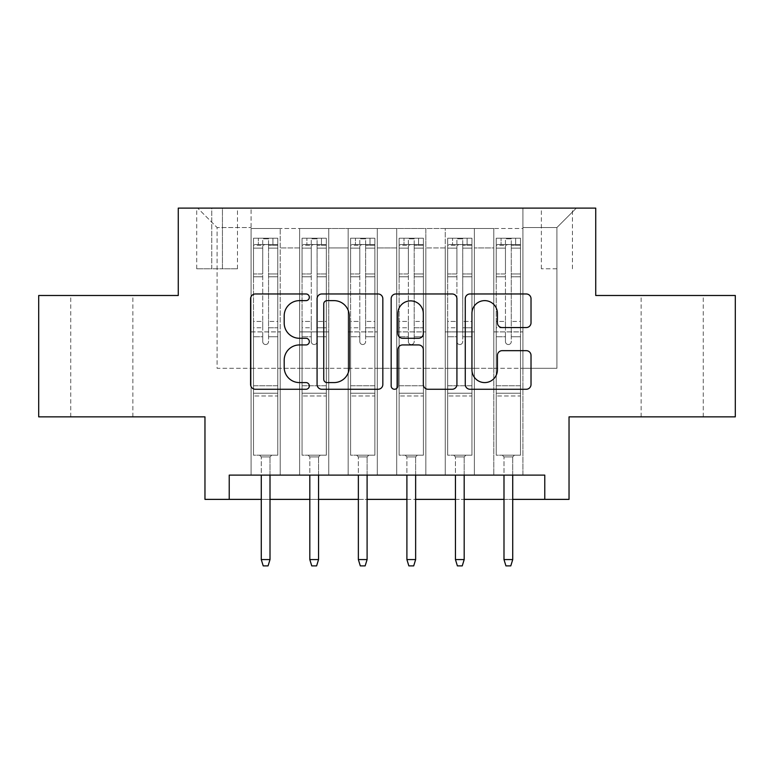 <?xml version="1.0" encoding="UTF-8"?>
<svg xmlns="http://www.w3.org/2000/svg" width="774" height="774" viewBox="0 0 774 774"><rect width="100%" height="100%" fill="white"/><g stroke="black" fill="none" stroke-linecap="round" stroke-linejoin="round"><path stroke-width="0.58" stroke-dasharray="3.87 2.9" d="M309.329 297.303A3.338 3.338 0 0 0 306.001 293.965L255.372 293.965A4.76 4.76 0 0 0 250.602 298.725L250.602 384.494A4.76 4.76 0 0 0 255.372 389.264L306.001 389.264A3.338 3.338 0 0 0 309.329 385.926A3.338 3.338 0 0 0 306.001 382.588L299.441 382.588A15.248 15.248 0 0 1 284.193 367.34L284.193 360.191A15.248 15.248 0 0 1 299.441 344.943L306.001 344.943A3.338 3.338 0 0 0 309.329 341.615A3.338 3.338 0 0 0 306.001 338.277L299.441 338.277A15.248 15.248 0 0 1 284.193 323.029L284.193 315.879A15.248 15.248 0 0 1 299.441 300.631L306.001 300.631A3.338 3.338 0 0 0 309.329 297.303M672.19 295.494L703.266 295.494L672.19 295.494M672.19 416.857L703.266 416.857L672.19 416.857M101.81 295.494L70.734 295.494L101.81 295.494M101.81 416.857L70.734 416.857L101.81 416.857M556.903 208.119L541.365 208.119L556.903 208.119M556.903 268.801L541.365 268.801L556.903 268.801M735.3 295.494L735.3 416.857L569.035 416.857L569.035 499.375L204.965 499.375L204.965 416.857L38.7 416.857L38.7 295.494L178.262 295.494L178.262 208.119L595.738 208.119L595.738 295.494L735.3 295.494M522.924 475.11L522.924 228.504L251.076 228.504L251.076 475.11L280.207 475.11L251.076 475.11L280.207 475.11L251.076 475.11L251.076 228.504L280.207 228.504L280.207 475.11L280.207 228.504L280.207 368.308L299.625 368.308L280.207 368.308L280.207 228.504L251.076 228.504L522.924 228.504L522.924 475.11L493.793 475.11L493.793 228.504L445.253 228.504L445.253 475.11L445.253 228.504L474.375 228.504L474.375 475.11L474.375 228.504L474.375 368.308L474.375 228.504L493.793 228.504L493.793 475.11L522.924 475.11L493.793 475.11L522.924 475.11L522.924 227.537L522.924 368.308L556.903 368.308L556.903 227.537L522.924 227.537L556.903 227.537L556.903 368.308L522.924 368.308L522.924 331.901L522.924 475.11M445.253 475.11L474.375 475.11L445.253 475.11L474.375 475.11L445.253 475.11L445.253 331.901L445.253 368.308L425.835 368.308L425.835 247.922L425.835 368.308L445.253 368.308L445.253 247.922L445.253 368.308L493.793 368.308L474.375 368.308L474.375 331.901L474.375 368.308L445.253 368.308L445.253 331.901L474.375 331.901L474.375 475.11L474.375 331.901L445.253 331.901L445.253 475.11M425.835 475.11L425.835 228.504L396.704 228.504L396.704 475.11L396.704 228.504L425.835 228.504L425.835 475.11L396.704 475.11L425.835 475.11L396.704 475.11L425.835 475.11L425.835 331.901L425.835 475.11M377.296 475.11L377.296 228.504L348.165 228.504L348.165 475.11L348.165 228.504L377.296 228.504L377.296 475.11L348.165 475.11L377.296 475.11L348.165 475.11L377.296 475.11L377.296 247.922L377.296 368.308L396.704 368.308L377.296 368.308L377.296 331.901L377.296 475.11M328.747 475.11L328.747 228.504L299.625 228.504L299.625 475.11L299.625 228.504L328.747 228.504L328.747 475.11L299.625 475.11L328.747 475.11L299.625 475.11L328.747 475.11L328.747 331.901L328.747 475.11M493.793 247.922L493.793 368.308L493.793 228.504L493.793 247.922L474.375 247.922L493.793 247.922M396.704 247.922L396.704 368.308L396.704 228.504L377.296 228.504L377.296 247.922L377.296 228.504L396.704 228.504L396.704 247.922L377.296 247.922L396.704 247.922M328.747 247.922L328.747 368.308L328.747 228.504L328.747 247.922L348.165 247.922L348.165 368.308L328.747 368.308L348.165 368.308L348.165 228.504L328.747 228.504L348.165 228.504L348.165 247.922L328.747 247.922M229.23 499.375L229.23 475.11L229.23 499.375L229.23 475.11L544.77 475.11L229.23 475.11L544.77 475.11L544.77 499.375M211.757 208.119L196.712 208.119L211.757 208.119L211.757 268.801L196.712 268.801L222.438 268.801L211.757 268.801L211.757 208.119M222.438 208.119L237.483 208.119L222.438 208.119L222.438 268.801L237.483 268.801L222.438 268.801L222.438 208.119M522.924 208.119L251.076 208.119L576.32 208.119L522.924 208.119L522.924 228.504L522.924 208.119M251.076 208.119L197.68 208.119L251.076 208.119L251.076 368.308L217.097 368.308L217.097 227.537L251.076 227.537L217.097 227.537L197.68 208.119L217.097 227.537L217.097 368.308L251.076 368.308L251.076 208.119M299.625 247.922L299.625 368.308L299.625 228.504L280.207 228.504L299.625 228.504L299.625 247.922L280.207 247.922L299.625 247.922M445.253 228.504L425.835 228.504L425.835 247.922L425.835 228.504L445.253 228.504L445.253 247.922L445.253 228.504M261.273 499.375L270.01 499.375M309.813 499.375L318.549 499.375M358.362 499.375L367.099 499.375M406.901 499.375L415.638 499.375M455.451 499.375L464.187 499.375M503.99 499.375L512.727 499.375M396.704 368.308L425.835 368.308L396.704 368.308L396.704 331.901L396.704 368.308M348.165 368.308L377.296 368.308L348.165 368.308L348.165 331.901L348.165 368.308M299.625 368.308L328.747 368.308L328.747 331.901L328.747 368.308L299.625 368.308L299.625 331.901L328.747 331.901L299.625 331.901L299.625 475.11L299.625 368.308M251.076 368.308L280.207 368.308L280.207 331.901L280.207 475.11L280.207 331.901L280.207 368.308L251.076 368.308L251.076 331.901L280.207 331.901L251.076 331.901L251.076 475.11L251.076 368.308M493.793 368.308L522.924 368.308L493.793 368.308L493.793 331.901L493.793 368.308M251.076 331.901L280.207 331.901L251.076 331.901M299.625 331.901L328.747 331.901L299.625 331.901M348.165 331.901L377.296 331.901L348.165 331.901L348.165 475.11L348.165 331.901L377.296 331.901L348.165 331.901M396.704 331.901L425.835 331.901L396.704 331.901L396.704 475.11L396.704 331.901L425.835 331.901L396.704 331.901M445.253 331.901L474.375 331.901L445.253 331.901M493.793 331.901L522.924 331.901L493.793 331.901L493.793 475.11L493.793 331.901L522.924 331.901L493.793 331.901M576.32 208.119L556.903 227.537L576.32 208.119M382.83 384.494L382.83 298.725A4.76 4.76 0 0 0 378.07 293.965L321.839 293.965A4.76 4.76 0 0 0 317.079 298.725L317.079 384.494A4.76 4.76 0 0 0 321.839 389.264L378.07 389.264A4.76 4.76 0 0 0 382.83 384.494M327.083 300.631A3.338 3.338 0 0 0 323.745 303.969L323.745 379.25A3.338 3.338 0 0 0 327.083 382.588L333.991 382.588A15.248 15.248 0 0 0 349.238 367.34L349.238 315.879A15.248 15.248 0 0 0 333.991 300.631L327.083 300.631M395.93 293.965L452.161 293.965A4.76 4.76 0 0 1 456.921 298.725L456.921 384.494A4.76 4.76 0 0 1 452.161 389.264L428.099 389.264A4.76 4.76 0 0 1 423.33 384.494L423.33 349.713A4.76 4.76 0 0 0 418.57 344.943L402.606 344.943A4.76 4.76 0 0 0 397.836 349.713L397.836 385.926A3.338 3.338 0 0 1 394.508 389.264A3.338 3.338 0 0 1 391.17 385.926L391.17 298.725A4.76 4.76 0 0 1 395.93 293.965M423.33 313.615A12.742 12.742 0 0 0 410.588 300.873A12.742 12.742 0 0 0 397.836 313.615L397.836 333.507A4.76 4.76 0 0 0 402.606 338.277L418.57 338.277A4.76 4.76 0 0 0 423.33 333.507L423.33 313.615M502.191 327.557L526.252 327.557A4.76 4.76 0 0 0 531.022 322.787L531.022 298.725A4.76 4.76 0 0 0 526.252 293.965L470.031 293.965A4.76 4.76 0 0 0 465.261 298.725L465.261 384.494A4.76 4.76 0 0 0 470.031 389.264L526.252 389.264A4.76 4.76 0 0 0 531.022 384.494L531.022 355.43A4.76 4.76 0 0 0 526.252 350.661L502.191 350.661A4.76 4.76 0 0 0 497.43 355.43L497.43 369.846A12.742 12.742 0 0 1 484.679 382.588A12.742 12.742 0 0 1 471.937 369.846L471.937 313.383A12.742 12.742 0 0 1 484.679 300.631A12.742 12.742 0 0 1 497.43 313.383L497.43 322.787A4.76 4.76 0 0 0 502.191 327.557M262.725 341.615A2.912 2.912 0 0 0 265.637 344.527A2.912 2.912 0 0 1 262.725 341.615L262.725 336.748L262.725 341.615A2.912 2.912 0 0 0 265.637 344.527A2.912 2.912 0 0 0 268.549 341.615A2.912 2.912 0 0 1 265.637 344.527A2.912 2.912 0 0 0 268.549 341.615L268.549 336.748L268.549 341.615A2.912 2.912 0 0 1 265.637 344.527A2.912 2.912 0 0 1 262.725 341.615L262.725 327.77L262.725 341.615M253.504 238.218L253.504 455.199L253.504 385.791L253.504 455.199L259.571 455.199L253.504 455.199L259.571 455.199L253.504 455.199L253.504 336.748L253.504 385.791L277.779 385.791L277.779 455.199L259.571 455.199L271.713 455.199L259.571 455.199L271.713 455.199L270.01 456.902L261.273 456.902L270.01 456.902L261.273 456.902L259.571 455.199L261.273 456.902L259.571 455.199L261.273 456.902L270.01 456.902L271.713 455.199L270.01 456.902L271.713 455.199L277.779 455.199L271.713 455.199L277.779 455.199L277.779 395.978L253.504 395.978L277.779 395.978L277.779 385.791L253.504 385.791L253.504 336.748L262.725 336.748L262.725 321.452L262.725 336.748L253.504 336.748L262.725 336.748L253.504 336.748L253.504 321.452L253.504 336.748L253.504 327.77L262.725 327.77L262.725 273.957L262.725 327.77L253.504 327.77L253.504 273.957L262.725 273.957L262.725 245.3L262.725 273.957L253.504 273.957L253.504 245.3L262.725 245.3L262.725 238.818L262.725 245.3L253.504 245.3L253.504 238.218L253.504 321.452L262.725 321.452L262.725 245.803C264.669 244.11 266.604 244.11 268.549 245.803L268.549 336.748L268.549 238.818L262.725 238.818L268.549 238.818L268.549 245.803C266.614 244.11 264.679 244.11 262.725 245.803L262.725 321.452L253.504 321.452L253.504 276.792L262.725 276.792L253.504 276.792L253.504 248.135L262.725 248.135L253.504 248.135L253.504 244.526L277.779 244.526L277.779 455.199L277.779 336.748L268.549 336.748L268.549 327.77L268.549 336.748L277.779 336.748L268.549 336.748L277.779 336.748L277.779 321.452L268.549 321.452L277.779 321.452L277.779 276.792L268.549 276.792L277.779 276.792L277.779 248.135L268.549 248.135L277.779 248.135L277.779 238.218L277.779 327.77L268.549 327.77L268.549 245.3L268.549 327.77L277.779 327.77L277.779 273.957L268.549 273.957L277.779 273.957L277.779 245.3L268.549 245.3L277.779 245.3L277.779 238.218L253.504 238.218L277.653 238.218L253.63 238.218L272.922 238.218L272.922 244.526L258.361 244.526L258.361 238.218L258.361 244.526L277.653 244.526L253.504 244.526L253.504 238.218M270.01 475.11L270.01 559.573L270.01 456.902L270.01 559.573L261.273 559.573L261.273 456.902L261.273 559.573L270.01 559.573L268.065 565.881L263.218 565.881L268.065 565.881L270.01 559.573L268.065 565.881L263.218 565.881L261.273 559.573L261.273 475.11M263.218 565.881L261.273 559.573L263.218 565.881M277.779 238.218L277.779 244.526L272.922 244.526L272.922 238.218L277.779 238.218M270.01 559.573L261.273 559.573M311.274 341.615A2.912 2.912 0 0 0 314.186 344.527A2.912 2.912 0 0 1 311.274 341.615L311.274 336.748L311.274 341.615A2.912 2.912 0 0 0 314.186 344.527A2.912 2.912 0 0 0 317.098 341.615A2.912 2.912 0 0 1 314.186 344.527A2.912 2.912 0 0 0 317.098 341.615L317.098 336.748L317.098 341.615A2.912 2.912 0 0 1 314.186 344.527A2.912 2.912 0 0 1 311.274 341.615L311.274 327.77L311.274 341.615M302.053 238.218L302.053 455.199L302.053 385.791L302.053 455.199L308.12 455.199L302.053 455.199L308.12 455.199L302.053 455.199L302.053 336.748L302.053 385.791L326.318 385.791L326.318 455.199L308.12 455.199L320.252 455.199L308.12 455.199L320.252 455.199L318.549 456.902L309.813 456.902L318.549 456.902L309.813 456.902L308.12 455.199L309.813 456.902L308.12 455.199L309.813 456.902L318.549 456.902L320.252 455.199L318.549 456.902L320.252 455.199L326.318 455.199L320.252 455.199L326.318 455.199L326.318 395.978L302.053 395.978L326.318 395.978L326.318 385.791L302.053 385.791L302.053 336.748L311.274 336.748L311.274 321.452L311.274 336.748L302.053 336.748L311.274 336.748L302.053 336.748L302.053 321.452L302.053 336.748L302.053 327.77L311.274 327.77L311.274 273.957L311.274 327.77L302.053 327.77L302.053 273.957L311.274 273.957L311.274 245.3L311.274 273.957L302.053 273.957L302.053 245.3L311.274 245.3L311.274 238.818L311.274 245.3L302.053 245.3L302.053 238.218L302.053 321.452L311.274 321.452L311.274 245.803C313.209 244.11 315.153 244.11 317.098 245.803L317.098 336.748L317.098 238.818L311.274 238.818L317.098 238.818L317.098 245.803C315.163 244.11 313.218 244.11 311.274 245.803L311.274 321.452L302.053 321.452L302.053 276.792L311.274 276.792L302.053 276.792L302.053 248.135L311.274 248.135L302.053 248.135L302.053 244.526L326.318 244.526L326.318 455.199L326.318 336.748L317.098 336.748L317.098 327.77L317.098 336.748L326.318 336.748L317.098 336.748L326.318 336.748L326.318 321.452L317.098 321.452L326.318 321.452L326.318 276.792L317.098 276.792L326.318 276.792L326.318 248.135L317.098 248.135L326.318 248.135L326.318 238.218L326.318 327.77L317.098 327.77L317.098 245.3L317.098 327.77L326.318 327.77L326.318 273.957L317.098 273.957L326.318 273.957L326.318 245.3L317.098 245.3L326.318 245.3L326.318 238.218L302.053 238.218L326.202 238.218L302.17 238.218L321.462 238.218L321.462 244.526L306.901 244.526L306.901 238.218L306.901 244.526L326.202 244.526L302.053 244.526L302.053 238.218M318.549 475.11L318.549 559.573L318.549 456.902L318.549 559.573L309.813 559.573L309.813 456.902L309.813 559.573L318.549 559.573L316.614 565.881L311.758 565.881L316.614 565.881L318.549 559.573L316.614 565.881L311.758 565.881L309.813 559.573L309.813 475.11M311.758 565.881L309.813 559.573L311.758 565.881M359.813 341.615A2.912 2.912 0 0 0 362.725 344.527A2.912 2.912 0 0 1 359.813 341.615L359.813 336.748L359.813 341.615A2.912 2.912 0 0 0 362.725 344.527A2.912 2.912 0 0 0 365.638 341.615A2.912 2.912 0 0 1 362.725 344.527A2.912 2.912 0 0 0 365.638 341.615L365.638 336.748L365.638 341.615A2.912 2.912 0 0 1 362.725 344.527A2.912 2.912 0 0 1 359.813 341.615L359.813 327.77L359.813 341.615M350.593 238.218L350.593 455.199L350.593 385.791L350.593 455.199L356.659 455.199L350.593 455.199L356.659 455.199L350.593 455.199L350.593 336.748L350.593 385.791L374.868 385.791L374.868 455.199L356.659 455.199L368.792 455.199L356.659 455.199L368.792 455.199L367.099 456.902L358.362 456.902L367.099 456.902L358.362 456.902L356.659 455.199L358.362 456.902L356.659 455.199L358.362 456.902L367.099 456.902L368.792 455.199L367.099 456.902L368.792 455.199L374.868 455.199L368.792 455.199L374.868 455.199L374.868 395.978L350.593 395.978L374.868 395.978L374.868 385.791L350.593 385.791L350.593 336.748L359.813 336.748L359.813 321.452L359.813 336.748L350.593 336.748L359.813 336.748L350.593 336.748L350.593 321.452L350.593 336.748L350.593 327.77L359.813 327.77L359.813 273.957L359.813 327.77L350.593 327.77L350.593 273.957L359.813 273.957L359.813 245.3L359.813 273.957L350.593 273.957L350.593 245.3L359.813 245.3L359.813 238.818L359.813 245.3L350.593 245.3L350.593 238.218L350.593 321.452L359.813 321.452L359.813 245.803C361.748 244.11 363.693 244.11 365.638 245.803L365.638 336.748L365.638 238.818L359.813 238.818L365.638 238.818L365.638 245.803C363.703 244.11 361.758 244.11 359.813 245.803L359.813 321.452L350.593 321.452L350.593 276.792L359.813 276.792L350.593 276.792L350.593 248.135L359.813 248.135L350.593 248.135L350.593 244.526L374.868 244.526L374.868 455.199L374.868 336.748L365.638 336.748L365.638 327.77L365.638 336.748L374.868 336.748L365.638 336.748L374.868 336.748L374.868 321.452L365.638 321.452L374.868 321.452L374.868 276.792L365.638 276.792L374.868 276.792L374.868 248.135L365.638 248.135L374.868 248.135L374.868 238.218L374.868 327.77L365.638 327.77L365.638 245.3L365.638 327.77L374.868 327.77L374.868 273.957L365.638 273.957L374.868 273.957L374.868 245.3L365.638 245.3L374.868 245.3L374.868 238.218L350.593 238.218L374.742 238.218L350.709 238.218L370.011 238.218L370.011 244.526L355.45 244.526L355.45 238.218L355.45 244.526L374.742 244.526L350.593 244.526L350.593 238.218M367.099 475.11L367.099 559.573L367.099 456.902L367.099 559.573L358.362 559.573L358.362 456.902L358.362 559.573L367.099 559.573L365.154 565.881L360.297 565.881L365.154 565.881L367.099 559.573L365.154 565.881L360.297 565.881L358.362 559.573L358.362 475.11M360.297 565.881L358.362 559.573L360.297 565.881M408.362 341.615A2.912 2.912 0 0 0 411.275 344.527A2.912 2.912 0 0 1 408.362 341.615L408.362 336.748L408.362 341.615A2.912 2.912 0 0 0 411.275 344.527A2.912 2.912 0 0 0 414.187 341.615A2.912 2.912 0 0 1 411.275 344.527A2.912 2.912 0 0 0 414.187 341.615L414.187 336.748L414.187 341.615A2.912 2.912 0 0 1 411.275 344.527A2.912 2.912 0 0 1 408.362 341.615L408.362 327.77L408.362 341.615M399.132 238.218L399.132 455.199L399.132 385.791L399.132 455.199L405.208 455.199L399.132 455.199L405.208 455.199L399.132 455.199L399.132 336.748L399.132 385.791L423.407 385.791L423.407 455.199L405.208 455.199L417.341 455.199L405.208 455.199L417.341 455.199L415.638 456.902L406.901 456.902L415.638 456.902L406.901 456.902L405.208 455.199L406.901 456.902L405.208 455.199L406.901 456.902L415.638 456.902L417.341 455.199L415.638 456.902L417.341 455.199L423.407 455.199L417.341 455.199L423.407 455.199L423.407 395.978L399.132 395.978L423.407 395.978L423.407 385.791L399.132 385.791L399.132 336.748L408.362 336.748L408.362 321.452L408.362 336.748L399.132 336.748L408.362 336.748L399.132 336.748L399.132 321.452L399.132 336.748L399.132 327.77L408.362 327.77L408.362 273.957L408.362 327.77L399.132 327.77L399.132 273.957L408.362 273.957L408.362 245.3L408.362 273.957L399.132 273.957L399.132 245.3L408.362 245.3L408.362 238.818L408.362 245.3L399.132 245.3L399.132 238.218L399.132 321.452L408.362 321.452L408.362 245.803C410.297 244.11 412.242 244.11 414.187 245.803L414.187 336.748L414.187 238.818L408.362 238.818L414.187 238.818L414.187 245.803C412.252 244.11 410.307 244.11 408.362 245.803L408.362 321.452L399.132 321.452L399.132 276.792L408.362 276.792L399.132 276.792L399.132 248.135L408.362 248.135L399.132 248.135L399.132 244.526L423.407 244.526L423.407 455.199L423.407 336.748L414.187 336.748L414.187 327.77L414.187 336.748L423.407 336.748L414.187 336.748L423.407 336.748L423.407 321.452L414.187 321.452L423.407 321.452L423.407 276.792L414.187 276.792L423.407 276.792L423.407 248.135L414.187 248.135L423.407 248.135L423.407 238.218L423.407 327.77L414.187 327.77L414.187 245.3L414.187 327.77L423.407 327.77L423.407 273.957L414.187 273.957L423.407 273.957L423.407 245.3L414.187 245.3L423.407 245.3L423.407 238.218L399.132 238.218L423.291 238.218L399.258 238.218L418.55 238.218L418.55 244.526L403.989 244.526L403.989 238.218L403.989 244.526L423.291 244.526L399.132 244.526L399.132 238.218M415.638 475.11L415.638 559.573L415.638 456.902L415.638 559.573L406.901 559.573L406.901 456.902L406.901 559.573L415.638 559.573L413.703 565.881L408.846 565.881L413.703 565.881L415.638 559.573L413.703 565.881L408.846 565.881L406.901 559.573L406.901 475.11M408.846 565.881L406.901 559.573L408.846 565.881M456.902 341.615A2.912 2.912 0 0 0 459.814 344.527A2.912 2.912 0 0 1 456.902 341.615L456.902 336.748L456.902 341.615A2.912 2.912 0 0 0 459.814 344.527A2.912 2.912 0 0 0 462.726 341.615A2.912 2.912 0 0 1 459.814 344.527A2.912 2.912 0 0 0 462.726 341.615L462.726 336.748L462.726 341.615A2.912 2.912 0 0 1 459.814 344.527A2.912 2.912 0 0 1 456.902 341.615L456.902 327.77L456.902 341.615M447.682 238.218L447.682 455.199L447.682 385.791L447.682 455.199L453.748 455.199L447.682 455.199L453.748 455.199L447.682 455.199L447.682 336.748L447.682 385.791L471.947 385.791L471.947 455.199L453.748 455.199L465.88 455.199L453.748 455.199L465.88 455.199L464.187 456.902L455.451 456.902L464.187 456.902L455.451 456.902L453.748 455.199L455.451 456.902L453.748 455.199L455.451 456.902L464.187 456.902L465.88 455.199L464.187 456.902L465.88 455.199L471.947 455.199L465.88 455.199L471.947 455.199L471.947 395.978L447.682 395.978L471.947 395.978L471.947 385.791L447.682 385.791L447.682 336.748L456.902 336.748L456.902 321.452L456.902 336.748L447.682 336.748L456.902 336.748L447.682 336.748L447.682 321.452L447.682 336.748L447.682 327.77L456.902 327.77L456.902 273.957L456.902 327.77L447.682 327.77L447.682 273.957L456.902 273.957L456.902 245.3L456.902 273.957L447.682 273.957L447.682 245.3L456.902 245.3L456.902 238.818L456.902 245.3L447.682 245.3L447.682 238.218L447.682 321.452L456.902 321.452L456.902 245.803C458.837 244.11 460.782 244.11 462.726 245.803L462.726 336.748L462.726 238.818L456.902 238.818L462.726 238.818L462.726 245.803C460.791 244.11 458.847 244.11 456.902 245.803L456.902 321.452L447.682 321.452L447.682 276.792L456.902 276.792L447.682 276.792L447.682 248.135L456.902 248.135L447.682 248.135L447.682 244.526L471.947 244.526L471.947 455.199L471.947 336.748L462.726 336.748L462.726 327.77L462.726 336.748L471.947 336.748L462.726 336.748L471.947 336.748L471.947 321.452L462.726 321.452L471.947 321.452L471.947 276.792L462.726 276.792L471.947 276.792L471.947 248.135L462.726 248.135L471.947 248.135L471.947 238.218L471.947 327.77L462.726 327.77L462.726 245.3L462.726 327.77L471.947 327.77L471.947 273.957L462.726 273.957L471.947 273.957L471.947 245.3L462.726 245.3L471.947 245.3L471.947 238.218L447.682 238.218L471.83 238.218L447.798 238.218L467.099 238.218L467.099 244.526L452.538 244.526L452.538 238.218L452.538 244.526L471.83 244.526L447.682 244.526L447.682 238.218M464.187 475.11L464.187 559.573L464.187 456.902L464.187 559.573L455.451 559.573L455.451 456.902L455.451 559.573L464.187 559.573L462.242 565.881L457.386 565.881L462.242 565.881L464.187 559.573L462.242 565.881L457.386 565.881L455.451 559.573L455.451 475.11M457.386 565.881L455.451 559.573L457.386 565.881M326.318 238.218L326.318 244.526L321.462 244.526L321.462 238.218L326.318 238.218M318.549 559.573L309.813 559.573M374.868 238.218L374.868 244.526L370.011 244.526L370.011 238.218L374.868 238.218M367.099 559.573L358.362 559.573M423.407 238.218L423.407 244.526L418.55 244.526L418.55 238.218L423.407 238.218M415.638 559.573L406.901 559.573M471.947 238.218L471.947 244.526L467.099 244.526L467.099 238.218L471.947 238.218M464.187 559.573L455.451 559.573M505.451 341.615A2.912 2.912 0 0 0 508.363 344.527A2.912 2.912 0 0 1 505.451 341.615L505.451 336.748L505.451 341.615A2.912 2.912 0 0 0 508.363 344.527A2.912 2.912 0 0 0 511.275 341.615A2.912 2.912 0 0 1 508.363 344.527A2.912 2.912 0 0 0 511.275 341.615L511.275 336.748L511.275 341.615A2.912 2.912 0 0 1 508.363 344.527A2.912 2.912 0 0 1 505.451 341.615L505.451 327.77L505.451 341.615M496.221 238.218L496.221 455.199L496.221 385.791L496.221 455.199L502.287 455.199L496.221 455.199L502.287 455.199L496.221 455.199L496.221 336.748L496.221 385.791L520.496 385.791L520.496 455.199L502.287 455.199L514.429 455.199L502.287 455.199L514.429 455.199L512.727 456.902L503.99 456.902L512.727 456.902L503.99 456.902L502.287 455.199L503.99 456.902L502.287 455.199L503.99 456.902L512.727 456.902L514.429 455.199L512.727 456.902L514.429 455.199L520.496 455.199L514.429 455.199L520.496 455.199L520.496 395.978L496.221 395.978L520.496 395.978L520.496 385.791L496.221 385.791L496.221 336.748L505.451 336.748L505.451 321.452L505.451 336.748L496.221 336.748L505.451 336.748L496.221 336.748L496.221 321.452L496.221 336.748L496.221 327.77L505.451 327.77L505.451 273.957L505.451 327.77L496.221 327.77L496.221 273.957L505.451 273.957L505.451 245.3L505.451 273.957L496.221 273.957L496.221 245.3L505.451 245.3L505.451 238.818L505.451 245.3L496.221 245.3L496.221 238.218L496.221 321.452L505.451 321.452L505.451 245.803C507.386 244.11 509.321 244.11 511.275 245.803L511.275 336.748L511.275 238.818L505.451 238.818L511.275 238.818L511.275 245.803C509.331 244.11 507.396 244.11 505.451 245.803L505.451 321.452L496.221 321.452L496.221 276.792L505.451 276.792L496.221 276.792L496.221 248.135L505.451 248.135L496.221 248.135L496.221 244.526L520.496 244.526L520.496 455.199L520.496 336.748L511.275 336.748L511.275 327.77L511.275 336.748L520.496 336.748L511.275 336.748L520.496 336.748L520.496 321.452L511.275 321.452L520.496 321.452L520.496 276.792L511.275 276.792L520.496 276.792L520.496 248.135L511.275 248.135L520.496 248.135L520.496 238.218L520.496 327.77L511.275 327.77L511.275 245.3L511.275 327.77L520.496 327.77L520.496 273.957L511.275 273.957L520.496 273.957L520.496 245.3L511.275 245.3L520.496 245.3L520.496 238.218L496.221 238.218L520.37 238.218L496.347 238.218L515.639 238.218L515.639 244.526L501.078 244.526L501.078 238.218L501.078 244.526L520.37 244.526L496.221 244.526L496.221 238.218M512.727 475.11L512.727 559.573L512.727 456.902L512.727 559.573L503.99 559.573L503.99 456.902L503.99 559.573L512.727 559.573L510.782 565.881L505.935 565.881L510.782 565.881L512.727 559.573L510.782 565.881L505.935 565.881L503.99 559.573L503.99 475.11M505.935 565.881L503.99 559.573L505.935 565.881M520.496 238.218L520.496 244.526L515.639 244.526L515.639 238.218L520.496 238.218M512.727 559.573L503.99 559.573M445.253 247.922L425.835 247.922L445.253 247.922M277.779 393.24L253.504 393.24L277.779 393.24M326.318 393.24L302.053 393.24L326.318 393.24M374.868 393.24L350.593 393.24L374.868 393.24M423.407 393.24L399.132 393.24L423.407 393.24M471.947 393.24L447.682 393.24L471.947 393.24M520.496 393.24L496.221 393.24L520.496 393.24M641.124 416.857L641.124 295.494M70.734 416.857L70.734 295.494M541.365 268.801L541.365 208.119M196.712 268.801L196.712 208.119M237.483 268.801L237.483 208.119M572.441 268.801L572.441 208.119M132.876 416.857L132.876 295.494M703.266 416.857L703.266 295.494"/><path stroke-width="1.16" d="M309.329 297.303A3.338 3.338 0 0 0 306.001 293.965L255.372 293.965A4.76 4.76 0 0 0 250.602 298.725L250.602 384.494A4.76 4.76 0 0 0 255.372 389.264L306.001 389.264A3.338 3.338 0 0 0 309.329 385.926A3.338 3.338 0 0 0 306.001 382.588L299.441 382.588A15.248 15.248 0 0 1 284.193 367.34L284.193 360.191A15.248 15.248 0 0 1 299.441 344.943L306.001 344.943A3.338 3.338 0 0 0 309.329 341.615A3.338 3.338 0 0 0 306.001 338.277L299.441 338.277A15.248 15.248 0 0 1 284.193 323.029L284.193 315.879A15.248 15.248 0 0 1 299.441 300.631L306.001 300.631A3.338 3.338 0 0 0 309.329 297.303M526.252 327.557A4.76 4.76 0 0 0 531.022 322.787L531.022 298.725A4.76 4.76 0 0 0 526.252 293.965L470.031 293.965A4.76 4.76 0 0 0 465.261 298.725L465.261 384.494A4.76 4.76 0 0 0 470.031 389.264L526.252 389.264A4.76 4.76 0 0 0 531.022 384.494L531.022 355.43A4.76 4.76 0 0 0 526.252 350.661L502.191 350.661A4.76 4.76 0 0 0 497.43 355.43L497.43 369.846A12.742 12.742 0 0 1 484.679 382.588A12.742 12.742 0 0 1 471.937 369.846L471.937 313.383A12.742 12.742 0 0 1 484.679 300.631A12.742 12.742 0 0 1 497.43 313.383L497.43 322.787A4.76 4.76 0 0 0 502.191 327.557L526.252 327.557M229.23 499.375L229.23 475.11L544.77 475.11L544.77 499.375L569.035 499.375L569.035 416.857L735.3 416.857L735.3 295.494L595.738 295.494L595.738 208.119L178.262 208.119L178.262 295.494L38.7 295.494L38.7 416.857L204.965 416.857L204.965 499.375L261.273 499.375M382.83 298.725A4.76 4.76 0 0 0 378.07 293.965L321.839 293.965A4.76 4.76 0 0 0 317.079 298.725L317.079 384.494A4.76 4.76 0 0 0 321.839 389.264L378.07 389.264A4.76 4.76 0 0 0 382.83 384.494L382.83 298.725M395.93 293.965L452.161 293.965A4.76 4.76 0 0 1 456.921 298.725L456.921 384.494A4.76 4.76 0 0 1 452.161 389.264L428.099 389.264A4.76 4.76 0 0 1 423.33 384.494L423.33 349.713A4.76 4.76 0 0 0 418.57 344.943L402.606 344.943A4.76 4.76 0 0 0 397.836 349.713L397.836 385.926A3.338 3.338 0 0 1 394.508 389.264A3.338 3.338 0 0 1 391.17 385.926L391.17 298.725A4.76 4.76 0 0 1 395.93 293.965M270.01 499.375L309.813 499.375M318.549 499.375L358.362 499.375M367.099 499.375L406.901 499.375M415.638 499.375L455.451 499.375M464.187 499.375L503.99 499.375M512.727 499.375L544.77 499.375M327.083 300.631A3.338 3.338 0 0 0 323.745 303.969L323.745 379.25A3.338 3.338 0 0 0 327.083 382.588L333.991 382.588A15.248 15.248 0 0 0 349.238 367.34L349.238 315.879A15.248 15.248 0 0 0 333.991 300.631L327.083 300.631M423.33 313.615A12.742 12.742 0 0 0 410.588 300.873A12.742 12.742 0 0 0 397.836 313.615L397.836 333.507A4.76 4.76 0 0 0 402.606 338.277L418.57 338.277A4.76 4.76 0 0 0 423.33 333.507L423.33 313.615M261.273 559.573L263.218 565.881L268.065 565.881L270.01 559.573L261.273 559.573L261.273 475.11M270.01 559.573L270.01 475.11M309.813 559.573L311.758 565.881L316.614 565.881L318.549 559.573L309.813 559.573L309.813 475.11M318.549 559.573L318.549 475.11M358.362 559.573L360.297 565.881L365.154 565.881L367.099 559.573L358.362 559.573L358.362 475.11M367.099 559.573L367.099 475.11M406.901 559.573L408.846 565.881L413.703 565.881L415.638 559.573L406.901 559.573L406.901 475.11M415.638 559.573L415.638 475.11M455.451 559.573L457.386 565.881L462.242 565.881L464.187 559.573L455.451 559.573L455.451 475.11M464.187 559.573L464.187 475.11M503.99 559.573L505.935 565.881L510.782 565.881L512.727 559.573L503.99 559.573L503.99 475.11M512.727 559.573L512.727 475.11"/></g></svg>
